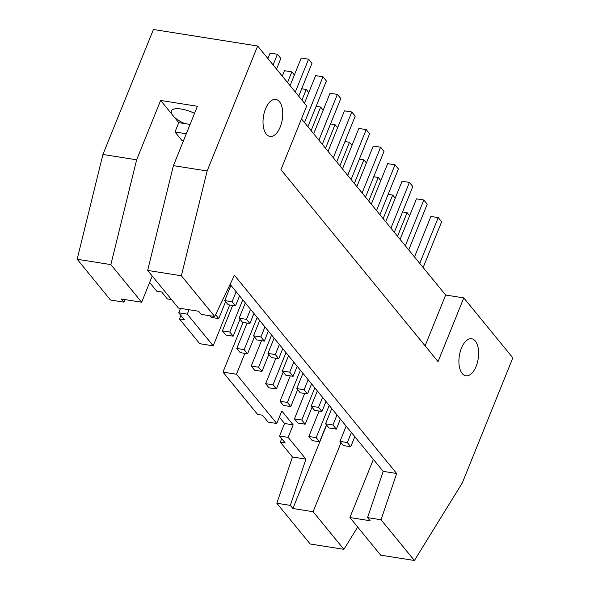 <?xml version="1.0" encoding="UTF-8"?>
<svg xmlns="http://www.w3.org/2000/svg" width="590" height="590" viewBox="0 0 590 590"><rect width="100%" height="100%" fill="white"/><g stroke="black" fill="none" stroke-linecap="round" stroke-linejoin="round"><path stroke-width="0.89" d="M408.73 249.931L427.219 204.169L423.819 200.01L416.466 198.845L400.086 239.37M395.212 198.181L392.675 195.076L388.146 194.361M383.146 218.669L392.675 195.076M328.977 427.957L325.577 423.804L332.93 424.97L336.337 429.122L328.977 427.957M325.577 423.804L331.75 408.523M332.93 424.97L336.986 414.925M405.33 245.772L423.819 200.01M336.337 429.122L340.393 419.077M297.839 423.03L294.432 418.871L301.792 420.036L305.192 424.195L297.839 423.03M294.432 418.871L304.691 393.471M301.792 420.036L314.809 387.814M305.192 424.195L312.036 407.255M394.327 232.327L412.816 186.565L409.416 182.406L402.055 181.241L385.683 221.766M380.808 180.577L378.271 177.479L373.743 176.757M368.743 201.065L378.271 177.479M314.573 410.36L311.166 406.2L318.526 407.366L321.926 411.525L314.573 410.36M311.166 406.2L317.346 390.919M318.526 407.366L322.582 397.321M390.927 228.168L409.416 182.406M321.926 411.525L325.99 401.48M283.429 405.426L280.029 401.266L287.382 402.432L290.789 406.591L283.429 405.426M280.029 401.266L290.287 375.874M287.382 402.432L300.399 370.218M290.789 406.591L297.626 389.658M379.923 214.731L398.412 168.961L395.005 164.809L387.652 163.644L371.28 204.169M366.405 162.973L363.868 159.875L359.34 159.16M354.339 183.468L363.868 159.875M300.17 392.756L296.763 388.596L304.123 389.761L307.523 393.921L300.17 392.756M296.763 388.596L302.935 373.315M304.123 389.761L308.179 379.717M376.516 210.571L395.005 164.809M307.523 393.921L311.579 383.876M269.025 387.822L265.625 383.67L272.978 384.835L276.378 388.987L269.025 387.822M265.625 383.67L275.884 358.27M272.978 384.835L285.995 352.614M276.378 388.987L283.222 372.054M365.512 197.126L384.009 151.365L380.602 147.205L373.249 146.04L356.876 186.565M352.001 145.376L349.464 142.271L344.936 141.556M339.929 165.864L349.464 142.271M285.759 375.152L282.359 370.999L289.712 372.157L293.119 376.317L285.759 375.152M282.359 370.999L288.532 355.711M289.712 372.157L293.776 362.12M362.113 192.967L380.602 147.205M293.119 376.317L297.176 366.272M254.622 370.225L251.215 366.066L258.575 367.231L261.975 371.39L254.622 370.225M251.215 366.066L261.481 340.666M258.575 367.231L271.592 335.009M261.975 371.39L268.819 354.45M351.109 179.522L369.598 133.76L366.198 129.601L358.838 128.436L342.466 168.961M337.591 127.772L335.054 124.674L330.525 123.952M325.525 148.26L335.054 124.674M271.356 357.555L267.956 353.395L275.309 354.56L278.709 358.72L271.356 357.555M267.956 353.395L274.129 338.114M275.309 354.56L279.365 344.516M347.709 175.363L366.198 129.601M278.709 358.72L282.772 348.675M240.211 352.621L236.811 348.461L244.164 349.627L247.571 353.786L240.211 352.621M236.811 348.461L247.07 323.062M244.164 349.627L257.181 317.413M247.571 353.786L254.415 336.853M336.706 161.918L355.195 116.156L351.795 111.997L344.435 110.839L328.062 151.357M323.187 110.168L320.65 107.07L316.122 106.355M311.122 130.656L320.65 107.07M256.952 339.951L253.545 335.791L260.905 336.956L264.305 341.116L256.952 339.951M253.545 335.791L259.718 320.51M260.905 336.956L264.962 326.912M333.298 157.766L351.795 111.997M264.305 341.116L268.362 331.071M225.808 335.017L222.408 330.865L229.761 332.023L233.161 336.182L225.808 335.017M222.408 330.865L232.667 305.465M229.761 332.023L242.778 299.808M233.161 336.182L240.005 319.249M322.302 144.321L340.791 98.559L337.384 94.4L330.031 93.235L313.659 133.76M308.784 92.571L306.247 89.466L301.719 88.751M301.933 100.138L306.247 89.466M242.542 322.346L239.142 318.187L246.495 319.352L249.902 323.512L242.542 322.346M239.142 318.187L245.315 302.906M246.495 319.352L250.558 309.315M318.895 140.162L337.384 94.4M249.902 323.512L253.958 313.467M215.579 314.699L218.757 318.585L211.404 317.42L210.055 315.775M218.757 318.585L225.601 301.645M307.892 126.717L326.381 80.955L322.981 76.796L315.62 75.631L304.469 103.235M282.286 76.132L284.483 70.697L291.836 71.862L294.373 74.967M287.529 82.534L291.836 71.862M228.138 304.75L224.738 300.59L232.091 301.756L235.491 305.908L228.138 304.75M224.738 300.59L230.911 285.309M232.091 301.756L236.148 291.711M304.492 122.558L322.981 76.796M235.491 305.908L239.555 295.87M343.38 445.561L339.98 441.401L347.333 442.566L350.74 446.726L343.38 445.561M339.98 441.401L346.153 426.12M347.333 442.566L351.397 432.522M350.74 446.726L354.797 436.681M312.243 440.634L308.836 436.475L316.196 437.64L319.596 441.792L312.243 440.634M308.836 436.475L319.102 411.075M316.196 437.64L329.213 405.419M319.596 441.792L326.44 424.859M301.468 118.863L445.642 295.03L463.784 297.906L512.843 357.85L462.353 482.819L414.401 560.5L381.051 519.753L396.664 473.497L383.175 471.358L367.563 517.622L370.122 520.741L349.892 517.541L373.382 459.396M423.141 267.536L441.63 221.766L438.223 217.614L430.87 216.449L414.497 256.975M419.733 263.376L438.223 217.614M409.622 215.778L407.085 212.68L402.557 211.965M397.549 236.273L407.085 212.68M298.71 96.192L311.977 63.351L308.577 59.192L301.217 58.027L290.066 85.639M295.302 92.04L308.577 59.192M276.526 69.089L280.833 58.425L277.433 54.265L270.08 53.1L267.882 58.528M273.126 64.93L277.433 54.265M280.25 126.924A18.747 9.543 -81 0 1 269.947 136.43A18.747 9.543 -81 0 1 263.457 116.422A18.747 9.543 -81 0 1 275.81 99.393A18.747 9.543 -81 0 1 280.25 126.924M476.145 366.279A18.747 9.543 -81 0 1 465.842 375.786A18.747 9.543 -81 0 1 459.345 355.777A18.747 9.543 -81 0 1 471.705 338.756A18.747 9.543 -81 0 1 476.145 366.279M290.324 505.387L305.937 459.131L292.448 456.992L276.835 503.255L290.324 505.387L292.883 508.514L326.602 425.051M357.665 527.04L343.904 549.334L313.113 511.714L292.883 508.514M276.835 503.255L310.185 543.995L343.904 549.334M414.401 560.5L380.683 555.161L349.892 517.541M125.198 299.617L123.989 302.146L121.429 299.019L141.659 302.228L152.242 276.031M149.631 282.492L156.785 291.224L161.69 291.998L167.361 298.931L171.52 299.587M180.488 308.371L178.704 312.788L184.375 319.721L179.471 318.947L199.715 343.682L213.204 345.821L187.281 314.146L178.704 312.788M187.281 314.146L189.066 309.728M229.694 304.993L213.204 345.821M222.968 372.098L257.624 414.438L262.528 415.213L268.199 422.145L276.776 423.502L236.457 374.23L222.968 372.098L243.036 322.428M236.457 374.23L244.887 353.358M179.471 318.947L180.879 315.451M123.989 302.146L110.5 300.008L77.157 259.261L110.868 264.6L136.637 159.816L160.62 100.447L197.407 106.274L173.416 165.643L147.655 270.427L178.446 308.046L198.675 311.255L201.227 314.374L214.716 316.513L181.366 275.766L147.655 270.427M141.659 302.228L110.868 264.6M184.582 123.546A18.747 6.667 22 0 1 174.271 117.13L178.77 122.624L190.076 124.416M174.271 117.13L171.697 113.981A18.747 6.667 22 0 1 171.299 111.023A18.747 6.667 22 0 1 194.538 113.361M160.62 100.447L171.697 113.981M178.77 122.624L174.987 131.998L181.786 140.317L183.534 140.59M186.285 133.79L174.987 131.998M136.637 159.816L102.918 154.477L77.157 259.261M181.366 275.766L207.134 170.975L173.416 165.643M207.134 170.975L257.631 46.005L153.415 29.5L102.918 154.477M463.784 297.906L438.038 361.641L280.936 169.684L306.689 105.942L257.631 46.005M396.664 473.497L234.451 275.287L214.716 316.513M445.642 295.03L425.11 345.851M305.937 459.131L288.119 437.36L279.542 436.003L285.213 442.935L280.309 442.153L281.718 438.665M280.309 442.153L292.448 456.992M288.119 437.36L293.171 424.866L284.587 423.509L279.542 436.003M279.358 417.115L284.587 423.509M293.171 424.866L281.828 411.009L276.776 423.502M341.013 442.662L313.113 511.714M367.563 517.622L381.051 519.753M230.115 284.336L383.175 471.358"/></g></svg>
